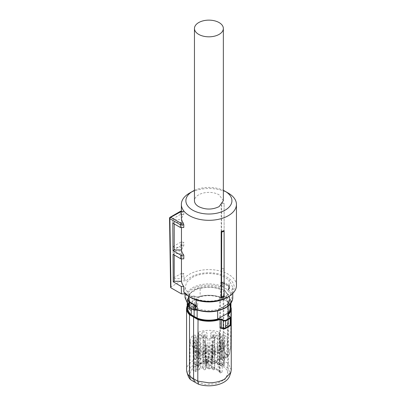 <?xml version="1.0" encoding="UTF-8"?>
<svg xmlns="http://www.w3.org/2000/svg" width="406" height="406" viewBox="0 0 406 406"><rect width="100%" height="100%" fill="white"/><g stroke="black" fill="none" stroke-linecap="round" stroke-linejoin="round"><path stroke-width="0.3" stroke-dasharray="2.03 1.52" d="M232.775 297.674A23.873 13.784 0 0 0 228.776 290.036L228.776 287.088A0.903 0.614 -49.1 0 0 228.685 286.768L227.654 285.794L221.691 282.424L221.691 275.715L229.06 279.967L229.06 287.341L228.548 286.656A1.355 0.782 180 0 1 228.654 286.352A0.903 0.68 -144.2 0 0 227.822 285.418L228.614 285.088A2.71 1.563 -60 0 1 229.055 285.215A2.71 1.563 -60 0 1 229.613 286.453A2.71 1.563 -60 0 1 228.614 288.976L227.822 289.838L222.564 286.803L223.046 286.494L222.255 285.499L222.564 286.803A2.258 1.304 0 0 1 220.189 286.859A0.903 0.36 108 0 0 220.631 285.667L220.631 282.718A1.355 0.782 0 0 0 222.057 282.688L222.255 282.632C223.523 282.855 223.523 283.809 222.255 285.499L222.255 282.632L223.046 282.2L222.564 282.383A0.903 0.411 -111.3 0 0 222.234 282.277A0.903 0.411 -111.3 0 0 222.057 282.688M221.691 275.715A23.873 13.784 0 0 0 192.023 277.608L186.851 282.079L185.034 287.352L188.749 294.736L196.118 298.989C206.766 302.343 216.657 301.714 225.782 297.096L230.958 292.624L232.775 287.352L229.06 279.967M220.631 282.718L222.64 282.134L223.945 282.261A2.71 1.563 -60 0 1 224.508 283.505A2.71 1.563 -60 0 1 223.046 286.494M188.749 296.339L188.749 294.736M196.118 299.943L196.118 298.989M222.645 282.134L223.046 282.2A2.71 1.563 -60 0 1 223.945 282.261L229.055 285.215C230.156 286.626 230.136 287.915 229.004 289.082L228.553 289.63A0.903 0.68 35.8 0 0 228.654 289.305L228.948 288.874L228.614 288.976L228.948 288.874L228.948 286.281L228.654 286.352M228.948 288.874A1.807 1.04 120 0 0 229.613 287.189A1.807 1.04 120 0 0 228.948 286.281L228.614 285.088M195.575 310.118A0.903 0.411 68.7 0 1 195.245 310.017L189.988 306.982A0.903 0.68 -144.2 0 1 189.155 306.043L188.861 306.119L189.196 307.306L189.988 306.982A2.258 1.304 0 0 0 189.785 305.759A0.903 0.614 -49.1 0 1 189.191 305.703A0.903 0.614 -49.1 0 1 189.034 305.307L189.034 303.043M189.196 303.419L188.861 303.526A1.807 1.04 -60 0 0 188.196 305.205A1.807 1.04 -60 0 0 188.861 306.119L189.155 303.094A0.903 0.68 35.8 0 1 189.257 302.764M194.139 306.936L192.353 305.865L187.912 298.41L189.511 293.771L194.058 289.838C202.883 285.489 212.14 285.164 221.823 288.854L225.452 290.955L229.897 298.41L228.299 303.049L223.747 306.982C214.926 311.331 205.669 311.656 195.986 307.966L194.139 306.936L194.139 310.255M228.654 289.305A1.355 0.782 0 0 0 228.548 289.605L228.553 289.63A0.903 0.68 35.8 0 1 227.822 289.838A2.258 1.304 0 0 0 228.025 291.061A0.903 0.614 130.9 0 0 228.776 290.036A1.355 0.782 0 0 1 228.548 289.605L228.548 286.656A1.355 0.782 180 0 0 228.776 287.088A23.873 13.784 0 0 1 229.06 287.341M228.025 291.061A22.969 13.261 0 0 1 225.147 307.789C216.809 312.062 207.633 312.782 197.62 309.961A2.258 1.304 0 0 0 195.245 310.017L194.763 310.199L195.164 310.26M192.353 305.865L192.353 306.972L191.251 306.312L191.251 308.626M197.128 310.022L195.986 309.073L195.986 307.966M218.149 309.57L223.747 307.175L227.751 304.023L218.149 309.57L218.149 310.397A20.995 12.119 180 0 1 195.986 309.073M227.751 304.023L227.751 304.855L228.223 304.581L228.223 306.033M225.452 290.955L225.452 292.056A20.995 12.119 180 0 1 229.897 299.516A20.995 12.119 180 0 1 227.751 304.855M223.67 289.884L223.67 299.364L220.676 297.72L220.676 289.326L221.823 289.96L221.823 288.854M225.452 292.056L226.558 292.716L226.558 301.115L223.67 299.364M192.353 306.972A20.995 12.119 180 0 1 187.912 299.516A20.995 12.119 180 0 1 190.054 294.177L190.054 293.35L194.058 290.036L199.661 287.803L199.661 288.636A20.995 12.119 180 0 1 221.823 289.96M220.676 297.72A21.219 12.251 180 0 0 208.902 295.664A21.219 12.251 180 0 0 200.133 296.761L189.582 302.851L189.582 294.452L190.054 294.177M189.582 294.452L187.684 299.516L191.251 306.312M189.582 302.851A21.219 12.251 0 0 0 187.684 307.915M197.93 296.999L196.062 296.959L197.93 296.999A21.934 12.662 180 0 1 208.902 295.299A21.934 12.662 180 0 1 219.763 296.964L220.356 297.278L223.493 295.776L227.36 297.943L223.782 295.974A0.452 0.259 180 0 0 223.153 295.979L220.331 297.329L220.331 346.825L221.128 353.21C221.417 354.956 222.199 356.265 223.488 357.133L225.878 354.164L226.619 354.585L226.776 354.184L227.36 334.488L227.36 297.943L227.071 297.745L230.527 299.836L230.811 300.404L227.989 301.754L227.39 301.338L230.527 299.836L230.816 300.039L230.527 299.836M196.062 296.959L194.215 296.141L192.2 296.36L194.545 296.339L196.392 297.156L196.062 296.959L196.392 297.156L196.392 304.952A1.127 0.65 0 0 0 197.727 305.038L195.865 307.56L195.235 306.124L189.871 309.22L189.404 308.981L189.404 301.186L189.703 300.628L187.983 299.74L187.684 300.298L187.202 299.648L187.582 299.024A0.452 0.289 53.6 0 1 187.907 298.801L187.983 299.74M187.684 304.754A21.934 12.662 180 0 1 189.912 301.628L189.703 300.628M197.128 309.707A21.219 12.251 0 0 0 217.677 310.671L218.149 310.397M228.223 304.581L230.121 299.516L226.558 292.716M230.121 307.915A21.219 12.251 0 0 0 226.558 301.115M231.253 369.922L228.294 363.507L228.294 301.917L227.39 301.338L228.294 301.917A22.345 12.901 180 0 1 231.253 308.332M220.676 289.326A21.219 12.251 0 0 0 200.133 288.361L200.133 296.761M199.661 288.636L200.133 288.361M190.054 293.35L199.661 287.803M229.659 375.92A21.137 12.205 0 0 0 227.314 367.613L228.294 363.507L220.016 358.731L219.763 296.964M194.215 296.141L194.545 296.339L194.215 296.141L194.545 296.339L194.545 303.881L192.2 303.272L187.582 305.936L187.196 306.921L187.78 308.255L188.546 308.347L187.582 305.936L187.582 299.024A27.09 15.641 0 0 1 189.749 297.613A27.09 15.641 0 0 1 192.2 296.36L192.2 303.272L193.657 305.18L194.611 303.921A1.127 0.604 120 0 1 193.814 305.307L193.657 305.18M189.404 301.186L189.556 301.876L189.912 301.628L189.556 301.876L189.404 301.186L187.684 300.298L187.684 307.839L188.359 308.235M229.826 316.705L230.603 317.649M230.222 325.231L230.126 316.883L228.405 315.645L228.253 314.787M230.943 303.15L230.943 300.217A0.452 0.259 180 0 0 230.816 300.039L227.071 297.745M197.727 305.038L197.727 297.162A22.345 12.901 180 0 1 208.902 295.431A22.345 12.901 180 0 1 220.016 297.136L220.331 297.329M188.151 375.92A21.137 12.205 0 0 1 193.956 364.979A21.137 12.205 0 0 1 219.286 362.979L220.016 358.731A22.345 12.901 0 0 0 208.902 357.021A22.345 12.901 0 0 0 193.104 360.797A22.345 12.901 0 0 0 186.557 369.922M189.871 309.22L190.759 310.509C189.998 311.042 189.602 310.788 189.556 309.753A1.127 0.65 0 0 0 189.709 309.428A1.127 0.65 0 0 0 189.404 308.981L188.546 308.347L193.814 305.307L195.235 306.124L196.392 304.952L194.611 303.921M227.05 325.566L221.945 328.515L222.579 328.109L222.168 328.002L227.264 325.064L227.05 325.566L228.253 322.668A1.127 0.65 0 0 0 228.101 322.993A1.127 0.65 0 0 0 228.405 323.435L228.405 315.645M227.989 301.754L227.989 351.251L230.476 348.155L230.816 336.513L223.782 332.453L223.153 332.448L222.818 343.735L220.331 346.825M223.488 357.133L224.229 357.554L226.619 354.585L227.335 355.001L224.944 357.975L224.229 357.554L224.229 361.076L223.371 365.258L227.314 367.613M224.944 357.975L226.802 357.803L227.989 351.251M187.684 307.839L189.729 309.646L189.709 301.582M228.101 315.147L228.101 322.993L227.264 325.064L227.939 325.013L228.405 323.435L230.06 324.394L229.263 325.774L223.559 328.921M221.798 328.053L222.579 328.109L227.939 325.013L229.446 325.845L230.151 325.835M222.579 328.109L224.153 328.901L223.696 328.982M224.153 328.901L224.888 328.88M230.06 324.394L229.446 325.845M230.506 348.13L229.532 353.433C229.258 354.717 228.573 355.108 227.492 354.605A0.452 0.269 -59.6 0 1 227.335 355.001L229.212 354.793L230.476 348.155M230.816 300.039L230.816 336.513L230.481 347.764M226.035 353.763L224.061 350.276L223.462 350.307C223.787 352.012 224.589 353.296 225.878 354.164L226.035 353.763L227.492 354.605M222.818 343.735L223.462 350.307L221.128 353.21M224.061 350.276L223.447 343.704L222.848 343.709M219.286 362.979L223.371 365.258M222.397 365.816L212.658 362.807L201.655 363.416L193.089 367.445L189.82 373.54L191.251 377.793L195.413 381.401L205.208 384.416L216.261 383.777L224.817 379.686L227.984 373.54L226.512 369.364L222.397 365.816M229.532 353.433L229.552 353.824L229.532 353.433M195.23 371.81L195.519 366.359L207.065 359.696L206.771 365.146L195.23 371.81A18.98 10.957 180 0 1 193.165 370.338L195.245 370.45L196.707 369.607C198.61 369.293 199.833 368.587 200.381 367.486L205.025 364.806L206.771 365.146M193.19 347.064A18.737 10.815 180 0 1 190.17 341.101A18.737 10.815 180 0 1 193.19 335.28L195.286 335.153L196.58 335.899A4.786 2.761 180 0 1 198.879 336.635A4.786 2.761 180 0 1 200.158 337.965L205.152 341.162L204.756 341.725L200.158 344.379A4.786 2.761 180 0 1 196.58 346.44L195.286 347.191L193.19 347.064L193.165 370.338M204.756 341.725L205.015 358.863L205.411 358.305L205.015 357.757L200.325 355.052L199.011 353.702L195.256 352.124L193.175 352.246L193.19 335.28M193.175 352.246A18.92 10.921 180 0 1 195.525 350.586L195.738 356.316A18.98 10.957 180 0 1 198.29 355.123L197.697 355.763L198.092 356.326L198.478 333.306L198.082 332.747L198.696 332.098L198.29 355.123M198.696 332.098A18.737 10.815 180 0 1 219.108 332.098L219.727 332.747L218.032 334.057A4.786 2.761 180 0 1 214.459 336.122L209.861 338.771L207.948 338.771L203.35 336.122A4.786 2.761 180 0 1 201.051 335.381A4.786 2.761 180 0 1 199.772 334.057L198.478 333.306M195.525 350.586L207.07 357.25L207.958 356.737L207.958 356.072L209.861 356.062L214.551 353.357C216.449 353.047 217.662 352.342 218.2 351.251L220.016 349.87L219.413 349.226L219.108 332.098M219.413 349.226A18.92 10.921 180 0 1 222.28 350.586L222.285 350.911L210.744 357.574L210.739 357.25L222.28 350.586M222.579 356.61A18.98 10.957 180 0 1 224.64 358.082L222.559 357.965L221.103 358.808C219.199 359.122 217.971 359.833 217.428 360.929L212.78 363.614L211.039 363.268L222.579 356.61L222.285 350.911M224.614 335.28A18.737 10.815 180 0 1 227.639 341.101A18.737 10.815 180 0 1 224.614 347.064L222.524 347.191L221.224 346.44A4.786 2.761 180 0 1 218.93 345.704A4.786 2.761 180 0 1 217.652 344.379L213.054 341.725L212.658 341.162L217.652 337.965A4.786 2.761 180 0 1 221.224 335.899L222.524 335.153L224.614 335.28L224.64 358.082M213.054 340.619L212.795 357.757L212.399 358.305L212.795 358.863L217.484 361.573L218.798 362.918L222.554 364.497L224.635 364.38L224.614 347.064M224.635 364.38A18.92 10.921 180 0 1 222.28 366.034L222.28 366.364L210.739 359.701L210.531 365.441L222.067 372.104L222.28 366.364M222.067 372.104A18.98 10.957 180 0 1 219.519 373.297L220.113 372.642L219.717 372.094L216.931 369.896L214.586 369.13L212.094 367.694L211.46 367.694L209.222 368.983L207.065 368.105L207.065 367.44L210.531 365.441M219.108 350.241A18.737 10.815 180 0 1 198.696 350.241L198.082 349.581L199.772 348.282A4.786 2.761 180 0 1 203.35 346.222L205.71 344.856L206.349 344.856L208.582 346.145L212.094 344.856L214.459 346.222A4.786 2.761 180 0 1 216.758 346.957A4.786 2.761 180 0 1 218.032 348.282L219.727 349.576L219.108 350.241L219.519 373.297M206.349 344.856L206.349 361.847L205.71 361.847L203.259 363.263C201.361 363.573 200.148 364.278 199.61 365.37L197.793 366.735L198.397 367.394L198.696 350.241M198.397 367.394A18.92 10.921 180 0 1 195.525 366.034L195.525 366.359M195.53 350.911L207.07 357.574L207.278 362.974L207.872 362.634L207.958 356.072L207.872 361.969L203.223 359.29A5.029 2.903 180 0 1 200.879 358.523A5.029 2.903 180 0 1 199.549 357.168L198.092 356.326M211.633 363.614L211.633 357.767L210.739 357.25M211.633 357.767L212.795 357.757M206.349 361.847L206.974 362.208L206.974 361.543L207.065 368.105L206.974 361.543L210.739 359.371L222.28 366.034M206.177 364.806L206.177 358.853L207.07 359.371L195.525 366.034M206.177 358.853L205.015 358.863M211.536 332.367A2.598 1.497 180 0 1 214.383 332.047A2.598 1.497 180 0 1 215.967 333.448A2.598 1.497 180 0 1 215.21 334.488A2.598 1.497 180 0 1 212.394 334.818A2.598 1.497 180 0 1 210.78 333.448A2.598 1.497 180 0 1 211.536 332.367M202.599 332.367A2.598 1.497 180 0 1 205.441 332.047A2.598 1.497 180 0 1 207.03 333.448A2.598 1.497 180 0 1 206.268 334.488A2.598 1.497 180 0 1 203.457 334.818A2.598 1.497 180 0 1 201.838 333.448A2.598 1.497 180 0 1 202.599 332.367M207.278 362.974L195.738 356.316M207.07 357.574L207.07 357.25M197.331 339.649L198.092 338.609L193.662 337.528L192.901 338.609L197.331 339.649M193.662 342.689A2.598 1.497 180 0 1 196.504 342.37A2.598 1.497 180 0 1 198.092 343.77A2.598 1.497 180 0 1 197.331 344.811A2.598 1.497 180 0 1 194.52 345.141A2.598 1.497 180 0 1 192.901 343.77A2.598 1.497 180 0 1 193.662 342.689M207.065 359.696L207.07 359.371M202.599 347.851A2.598 1.497 180 0 1 205.441 347.531A2.598 1.497 180 0 1 207.03 348.932A2.598 1.497 180 0 1 206.268 349.972A2.598 1.497 180 0 1 203.457 350.297A2.598 1.497 180 0 1 201.838 348.932A2.598 1.497 180 0 1 202.599 347.851M215.21 349.972A2.598 1.497 180 0 1 212.394 350.297A2.598 1.497 180 0 1 210.78 348.932A2.598 1.497 180 0 1 211.536 347.851A2.598 1.497 180 0 1 214.383 347.531A2.598 1.497 180 0 1 215.967 348.932A2.598 1.497 180 0 1 215.21 349.972M210.739 359.701L210.739 359.371M220.478 342.689L219.717 343.77L224.148 344.811L224.909 343.77L220.478 342.689M220.478 337.528A2.598 1.497 180 0 1 223.32 337.208A2.598 1.497 180 0 1 224.909 338.609A2.598 1.497 180 0 1 224.148 339.649A2.598 1.497 180 0 1 221.331 339.979A2.598 1.497 180 0 1 219.717 338.609A2.598 1.497 180 0 1 220.478 337.528M210.744 357.574L211.039 363.268M203.223 359.29L203.35 336.122M214.551 353.357L214.459 336.122M218.2 351.251L218.032 334.057M217.428 360.929L217.652 337.965M217.484 361.573L217.652 344.379M221.133 363.68L221.224 346.44M203.259 363.263L203.35 346.222M199.61 365.37L199.772 348.282M200.381 367.486L200.158 344.379M200.325 355.052L200.158 337.965M196.677 352.946L196.58 335.899M199.549 357.168L199.772 334.057M215.155 337.959A2.522 1.457 0 0 0 215.896 336.95A2.522 1.457 0 0 0 214.353 335.589A2.522 1.457 0 0 0 211.592 335.904A2.522 1.457 0 0 0 210.851 336.95A2.522 1.457 0 0 0 212.424 338.279A2.522 1.457 0 0 0 215.155 337.959M206.218 337.959A2.522 1.457 0 0 0 206.953 336.95A2.522 1.457 0 0 0 205.416 335.589A2.522 1.457 0 0 0 202.65 335.904A2.522 1.457 0 0 0 201.914 336.95A2.522 1.457 0 0 0 203.482 338.279A2.522 1.457 0 0 0 206.218 337.959M196.707 369.607L196.58 346.44M197.28 343.121A2.522 1.457 0 0 0 198.016 342.111A2.522 1.457 0 0 0 196.474 340.751A2.522 1.457 0 0 0 193.713 341.06A2.522 1.457 0 0 0 192.977 342.111A2.522 1.457 0 0 0 194.545 343.44A2.522 1.457 0 0 0 197.28 343.121M197.28 348.282A2.522 1.457 0 0 0 198.016 347.272A2.522 1.457 0 0 0 196.474 345.912A2.522 1.457 0 0 0 193.713 346.222A2.522 1.457 0 0 0 192.977 347.272A2.522 1.457 0 0 0 194.545 348.602A2.522 1.457 0 0 0 197.28 348.282M214.586 369.13L214.459 346.222M218.255 371.251L218.032 348.282M206.218 353.443A2.522 1.457 0 0 0 206.953 352.428A2.522 1.457 0 0 0 205.416 351.073A2.522 1.457 0 0 0 202.65 351.383A2.522 1.457 0 0 0 201.914 352.428A2.522 1.457 0 0 0 203.482 353.763A2.522 1.457 0 0 0 206.218 353.443M211.592 351.383A2.522 1.457 0 0 0 210.851 352.428A2.522 1.457 0 0 0 212.424 353.763A2.522 1.457 0 0 0 215.155 353.443A2.522 1.457 0 0 0 215.896 352.428A2.522 1.457 0 0 0 214.353 351.073A2.522 1.457 0 0 0 211.592 351.383M221.103 358.808L221.224 335.899M220.529 346.222A2.522 1.457 0 0 0 219.793 347.272A2.522 1.457 0 0 0 221.361 348.602A2.522 1.457 0 0 0 224.097 348.282A2.522 1.457 0 0 0 224.833 347.272A2.522 1.457 0 0 0 223.29 345.912A2.522 1.457 0 0 0 220.529 346.222M224.097 343.121A2.522 1.457 0 0 0 224.833 342.111A2.522 1.457 0 0 0 223.29 340.751A2.522 1.457 0 0 0 220.529 341.06A2.522 1.457 0 0 0 219.793 342.111A2.522 1.457 0 0 0 221.361 343.44A2.522 1.457 0 0 0 224.097 343.121M224.112 296.918L224.112 230.567M236.444 285.509A27.537 15.9 0 0 0 228.375 274.263A27.537 15.9 0 0 0 183.786 278.993L183.786 273.461A27.537 15.9 0 0 0 181.457 278.673L181.457 251.03A27.537 15.9 0 0 1 183.786 245.818L183.786 242.128A27.537 15.9 0 0 0 181.457 247.34L181.457 219.697L174.204 219.697L174.204 247.34L181.457 247.34M183.786 214.485L180.416 214.485L180.376 211.724L183.786 211.719L183.786 214.485A27.537 15.9 0 0 0 181.457 219.697M183.786 211.719L183.309 211.45A27.537 15.9 0 0 0 181.365 217.311M181.365 211.242L183.573 211.242L181.365 211.45M181.457 227.517L181.457 222.3A27.537 15.9 0 0 0 183.786 227.517M181.457 258.85L181.457 253.633A27.537 15.9 0 0 0 183.786 258.85M228.375 193.17A27.537 15.9 0 0 0 189.429 193.17M224.112 270.406L224.112 204.056A27.537 15.9 0 0 0 221.184 203.081L221.696 202.564L224.112 203.35L224.112 270.406A27.537 15.9 0 0 0 221.184 269.432L221.184 203.081M226.781 297.674A25.284 14.596 0 0 0 226.781 277.029A25.284 14.596 0 0 0 186.283 280.835L181.421 280.835L181.309 273.461L173.24 278.12L174.204 278.673L181.457 278.673M183.786 278.993L186.283 280.835M183.786 273.461L181.309 273.461M174.204 278.673L174.204 251.03L181.457 251.03M173.24 278.12L173.032 250.35L174.204 251.03M173.032 250.35L180.893 245.818L183.786 245.818M180.893 245.818L180.837 242.128L183.786 242.128M180.416 214.485L172.799 218.885L173.007 246.65L174.204 247.34M173.007 246.65L180.837 242.128M172.799 218.885L174.204 219.697M169.556 218.245L180.843 211.45M172.799 223.117L174.204 222.3L181.457 222.3M174.204 222.3L174.204 223.929M181.457 253.633L174.204 253.633L173.032 254.313M174.204 254.988L174.204 253.633M185.476 293.868L186.283 293.868L183.786 292.026M186.283 293.868A25.284 14.596 0 0 0 191.018 297.669M194.459 190.373A23.025 13.291 180 0 1 223.351 190.373M224.112 204.056L224.112 203.35M224.112 268.98A28.222 16.296 0 0 0 221.524 268.133L221.696 202.564M221.524 268.133L221.184 269.432M181.421 280.835L170.931 286.89L169.886 217.783A1.127 0.65 -120 0 1 169.886 217.773A1.127 0.65 -120 0 1 170.119 217.256M170.601 287.357L170.931 286.89M212.414 337.482A1.355 0.782 0 0 0 214.332 337.482A1.355 0.782 0 0 0 214.728 336.929A1.355 0.782 0 0 0 214.332 336.376A1.355 0.782 0 0 0 212.414 336.376A1.355 0.782 0 0 0 212.018 336.929A1.355 0.782 0 0 0 212.414 337.482M194.54 347.805L194.144 347.252L194.54 346.699L196.453 346.699A1.355 0.782 0 0 1 196.849 347.252A1.355 0.782 0 0 1 196.453 347.805A1.355 0.782 0 0 1 194.54 347.805M196.453 342.644A1.355 0.782 0 0 0 196.849 342.091A1.355 0.782 0 0 0 196.453 341.537L194.54 341.537L194.144 342.091L194.54 342.644A1.355 0.782 0 0 0 196.453 342.644M205.39 337.482A1.355 0.782 0 0 0 205.791 336.929A1.355 0.782 0 0 0 205.39 336.376L203.477 336.376L203.081 336.929L203.477 337.482A1.355 0.782 0 0 0 205.39 337.482M221.356 342.644L220.955 342.091L221.356 341.537L223.27 341.537A1.355 0.782 0 0 1 223.665 342.091A1.355 0.782 0 0 1 223.27 342.644A1.355 0.782 0 0 1 221.356 342.644M223.27 347.805A1.355 0.782 0 0 0 223.665 347.252A1.355 0.782 0 0 0 223.27 346.699L221.356 346.699L220.955 347.252L221.356 347.805A1.355 0.782 0 0 0 223.27 347.805M214.332 352.966A1.355 0.782 0 0 0 214.728 352.413A1.355 0.782 0 0 0 214.332 351.86L212.414 351.86L212.018 352.413L212.414 352.966A1.355 0.782 0 0 0 214.332 352.966M203.477 352.966L203.081 352.413L203.477 351.86L205.39 351.86A1.355 0.782 0 0 1 205.791 352.413A1.355 0.782 0 0 1 205.39 352.966A1.355 0.782 0 0 1 203.477 352.966M223.351 200.726L219.118 194.829A14.449 8.343 180 0 0 198.686 194.829A14.449 8.343 180 0 0 194.459 200.726M222.057 285.636A1.355 0.782 0 0 1 220.631 285.667C210.222 282.733 200.686 283.484 192.023 287.925L186.851 292.396L185.034 297.674M227.654 285.794A2.258 1.304 180 0 1 227.822 285.418L222.564 282.383A2.258 1.304 180 0 1 222.016 282.535M188.14 304.47L189.034 305.307A1.355 0.782 0 0 1 189.257 305.743L189.267 302.749M220.189 286.859A22.969 13.261 0 0 0 192.662 289.031A22.969 13.261 0 0 0 189.785 305.759M189.155 306.043A1.355 0.782 0 0 0 189.257 305.743L188.079 304.642M189.155 303.094A1.355 0.782 0 0 0 189.257 302.795M197.62 309.961A0.903 0.36 -72 0 1 197.341 310.082M194.763 310.199A2.71 1.563 -60 0 1 193.865 310.133M189.196 307.306A2.71 1.563 -60 0 1 188.754 307.185M187.907 298.801A26.674 15.403 180 0 1 190.044 297.415A26.674 15.403 180 0 1 192.454 296.177L192.2 296.36M227.964 301.694A21.934 12.662 180 0 1 230.121 304.754M186.557 308.332A22.345 12.901 180 0 1 189.556 301.876L189.556 309.753M190.759 310.509L195.865 307.56M187.745 307.885L189.404 308.981M228.253 322.668L228.253 315.386M230.811 336.873L230.811 305.738M230.811 303.338L230.811 300.404A0.452 0.259 180 0 0 230.943 300.217A0.452 0.452 0 0 0 230.73 299.836L227.274 297.74M223.447 343.704L223.782 332.453L223.782 295.974M223.153 295.979L223.153 332.448M227.218 356.727L229.552 353.824M219.621 350.434L219.331 333.306M195.256 352.124L195.286 335.153M195.245 370.45L195.286 347.191M198.189 366.192L198.478 349.033M219.717 372.094L219.331 349.033M222.554 364.497L222.524 347.191M222.559 357.965L222.524 335.153M207.948 338.771L207.948 356.062M209.861 338.771L209.861 356.062M212.78 363.614L212.78 357.767M213.054 341.725L212.795 358.863M208.582 368.983L208.582 346.145M205.71 344.856L205.71 361.847M205.025 364.806L205.025 358.853M204.756 340.619L205.015 357.757M211.46 367.694L211.46 344.856M209.222 346.145L209.222 368.983M212.094 344.856L212.094 367.694M212.414 352.413A1.355 0.782 0 0 0 212.018 352.966A1.355 0.782 0 0 0 212.414 353.519A1.355 0.782 0 0 0 214.332 353.519A1.355 0.782 0 0 0 214.728 352.966A1.355 0.782 0 0 0 214.332 352.413A1.355 0.782 0 0 0 212.414 352.413M194.54 362.736A1.355 0.782 0 0 0 194.144 363.289A1.355 0.782 0 0 0 194.54 363.842A1.355 0.782 0 0 0 196.453 363.842A1.355 0.782 0 0 0 196.849 363.289A1.355 0.782 0 0 0 196.453 362.736A1.355 0.782 0 0 0 194.54 362.736M196.453 358.681A1.355 0.782 0 0 0 196.849 358.128A1.355 0.782 0 0 0 196.453 357.574A1.355 0.782 0 0 0 194.54 357.574A1.355 0.782 0 0 0 194.144 358.128A1.355 0.782 0 0 0 194.54 358.681A1.355 0.782 0 0 0 196.453 358.681M205.39 353.519A1.355 0.782 0 0 0 205.791 352.966A1.355 0.782 0 0 0 205.39 352.413A1.355 0.782 0 0 0 203.477 352.413A1.355 0.782 0 0 0 203.081 352.966A1.355 0.782 0 0 0 203.477 353.519A1.355 0.782 0 0 0 205.39 353.519M221.356 357.574A1.355 0.782 0 0 0 220.955 358.128A1.355 0.782 0 0 0 221.356 358.681A1.355 0.782 0 0 0 223.27 358.681A1.355 0.782 0 0 0 223.665 358.128A1.355 0.782 0 0 0 223.27 357.574A1.355 0.782 0 0 0 221.356 357.574M223.27 363.842A1.355 0.782 0 0 0 223.665 363.289A1.355 0.782 0 0 0 223.27 362.736A1.355 0.782 0 0 0 221.356 362.736A1.355 0.782 0 0 0 220.955 363.289A1.355 0.782 0 0 0 221.356 363.842A1.355 0.782 0 0 0 223.27 363.842M214.332 369.003A1.355 0.782 0 0 0 214.728 368.45A1.355 0.782 0 0 0 214.332 367.897A1.355 0.782 0 0 0 212.414 367.897A1.355 0.782 0 0 0 212.018 368.45A1.355 0.782 0 0 0 212.414 369.003A1.355 0.782 0 0 0 214.332 369.003M203.477 367.897A1.355 0.782 0 0 0 203.081 368.45A1.355 0.782 0 0 0 203.477 369.003A1.355 0.782 0 0 0 205.39 369.003A1.355 0.782 0 0 0 205.791 368.45A1.355 0.782 0 0 0 205.39 367.897A1.355 0.782 0 0 0 203.477 367.897M232.775 293.436L232.775 287.352M185.034 293.868L185.034 287.352M229.897 298.41L229.897 299.516M187.912 298.41L187.912 299.516M189.703 301.567L187.684 304.206L187.684 299.516M228.233 301.739L230.121 304.206L230.121 299.516M187.202 299.643L187.673 298.821L192.292 296.152L194.418 296.116L196.265 296.933L197.808 296.959C205.167 294.685 212.531 294.675 219.905 296.928M227.802 301.46L228.187 301.704M219.94 296.938L220.346 297.156L223.275 295.756A0.452 0.452 0 0 1 223.686 295.766L227.264 297.735M187.196 299.628L187.196 303.607M187.196 305.2L187.196 306.921M187.78 308.255L187.196 306.865M222.168 328.002L221.788 328.048M226.802 357.803L229.162 354.864M230.943 306.16L230.608 347.962M230.608 347.993L229.212 354.788M190.17 341.101L189.82 373.54M227.639 341.101L227.984 373.54M219.727 332.742L220.016 349.87M197.697 355.757L198.082 332.747M198.082 349.571L197.793 366.735M220.113 372.632L219.727 349.576M208.111 362.309L208.197 356.412M212.658 341.157L212.399 358.3M206.827 367.78L206.735 361.883M205.152 341.157L205.411 358.3M215.896 336.95L215.967 333.448M210.851 336.95L210.78 333.448M206.953 336.95L207.03 333.448M201.914 336.95L201.838 333.448M198.016 342.111L198.092 338.609M192.977 342.111L192.901 338.609M198.016 347.272L198.092 343.77M192.977 347.272L192.901 343.77M206.953 352.428L207.03 348.932M201.914 352.428L201.838 348.932M210.851 352.428L210.78 348.932M215.896 352.428L215.967 348.932M219.793 347.272L219.717 343.77M224.833 347.272L224.909 343.77M224.833 342.111L224.909 338.609M219.793 342.111L219.717 338.609M212.018 336.929L212.018 352.966A1.355 1.355 0 0 0 214.048 354.139A1.355 1.355 0 0 0 214.728 352.966L214.728 336.929M194.144 347.252L194.144 363.289A1.355 1.355 0 0 0 196.174 364.461A1.355 1.355 0 0 0 196.849 363.289L196.849 347.252M194.144 342.091L194.144 358.128A1.355 1.355 0 0 0 196.174 359.3A1.355 1.355 0 0 0 196.849 358.128L196.849 342.091M203.081 336.929L203.081 352.966A1.355 1.355 0 0 0 205.111 354.139A1.355 1.355 0 0 0 205.791 352.966L205.791 336.929M220.955 342.091L220.955 358.128A1.355 1.355 0 0 0 222.99 359.3A1.355 1.355 0 0 0 223.665 358.128L223.665 342.091M220.955 347.252L220.955 363.289A1.355 1.355 0 0 0 222.99 364.461A1.355 1.355 0 0 0 223.665 363.289L223.665 347.252M212.018 352.413L212.018 368.45A1.355 1.355 0 0 0 214.048 369.622A1.355 1.355 0 0 0 214.728 368.45L214.728 352.413M203.081 352.413L203.081 368.45A1.355 1.355 0 0 0 205.111 369.622A1.355 1.355 0 0 0 205.791 368.45L205.791 352.413"/><path stroke-width="0.61" d="M196.118 299.943L196.118 305.703L190.15 302.181L188.749 302.105L188.749 296.339M196.118 305.703L197.174 306.728A1.355 0.782 0 0 0 195.753 306.758L195.55 306.895C194.281 308.585 194.281 309.539 195.55 309.763L195.753 309.712A0.903 0.411 68.7 0 1 195.575 310.118L193.865 310.133A2.71 1.563 -60 0 1 193.302 308.89A2.71 1.563 -60 0 1 194.763 305.901L195.245 305.591A0.903 0.411 68.7 0 1 195.753 306.758M189.034 303.043L189.034 302.358A1.355 0.782 0 0 1 189.257 302.795L189.267 302.749A0.903 0.68 35.8 0 1 189.988 302.556L188.861 303.526M194.139 310.255L194.139 316.411L191.251 314.711L191.251 308.626M217.677 310.854L217.677 319.07A21.219 12.251 0 0 1 208.902 320.161A21.219 12.251 180 0 1 197.128 318.106L194.139 316.411M197.128 318.106L197.128 310.022M194.763 305.901L195.55 306.895L195.55 309.763L194.763 310.199M228.405 315.645L229.826 316.705L229.903 317.802A26.674 15.403 180 0 1 227.766 319.192A26.674 15.403 180 0 1 225.36 320.425L223.599 320.304L221.752 319.136L219.879 318.928A21.934 12.662 180 0 1 208.902 320.628A21.934 12.662 180 0 1 198.042 318.969L189.846 314.234L189.516 314.746A22.345 12.901 180 0 1 186.557 308.332L187.684 304.206L187.684 307.915A21.219 12.251 0 0 0 191.251 314.711M217.677 319.07L228.223 312.975A21.219 12.251 0 0 0 230.121 307.915L230.121 304.201L231.253 308.332A22.345 12.901 180 0 1 228.253 314.787L227.893 314.305L228.106 315.467M228.223 306.033L228.223 312.975M193.87 316.594L193.581 317.132L193.581 378.768L197.788 381.117L198.042 318.969M219.879 318.928L220.088 319.502L221.422 319.674L221.752 319.136M223.599 320.304L223.27 320.841L221.422 319.674L221.422 327.469A1.127 0.65 0 0 0 220.088 327.378C220.209 328.464 220.828 328.84 221.945 328.515L222.011 328.165M225.36 320.425L225.614 320.979L223.27 320.841L223.27 328.383L225.614 327.896L230.613 324.917L230.608 317.639L230.222 318.319A27.09 15.641 180 0 1 228.06 319.73A27.09 15.641 180 0 1 225.614 320.979L225.614 327.896L224.828 328.906L230.161 325.83L230.613 324.917M229.826 316.705L230.126 316.883L229.826 316.705M230.603 317.649L230.06 316.695L228.339 315.452L228.253 314.787L228.253 315.386M186.557 308.332L186.557 369.922A22.345 12.901 0 0 0 186.963 372.368A22.345 12.901 0 0 0 189.516 376.342L189.516 314.751L197.788 319.527A22.345 12.901 180 0 0 208.902 321.232A22.345 12.901 180 0 0 220.088 319.502L220.088 327.378M189.516 376.342L193.581 378.768L194.438 381.96L190.49 379.605L189.516 376.342M194.438 381.96L198.519 384.238L197.788 381.117L208.902 382.822C215.038 382.772 220.306 381.513 224.706 379.047L230.847 372.368L231.253 369.922L231.253 308.332M186.963 372.368L188.151 375.92A21.137 12.205 0 0 0 190.49 379.605M198.519 384.238A21.137 12.205 0 0 0 223.853 382.239A21.137 12.205 0 0 0 229.659 375.92L230.847 372.368M223.462 328.885L223.198 328.358L221.422 327.469L221.788 328.048L223.559 328.921M224.858 328.896L223.467 328.89M224.153 328.901L223.198 328.358M229.903 317.802A0.452 0.289 53.6 0 1 230.222 318.319L230.161 325.83M224.112 230.567L224.112 231.278A28.572 16.494 180 0 1 221.696 232.059L221.184 231.547A27.537 15.9 180 0 0 224.112 230.567M224.112 296.431L224.112 296.918A27.537 15.9 0 0 1 221.184 297.892L221.524 297.278A28.222 16.296 -0 0 0 224.112 296.431L224.112 231.278M181.457 258.85L181.457 281.282A27.537 15.9 0 0 0 183.786 286.494L183.786 292.026A27.537 15.9 0 0 0 189.429 296.75A27.537 15.9 0 0 0 228.38 296.75A27.537 15.9 0 0 0 236.444 285.509L236.444 204.411A27.537 15.9 0 0 0 228.38 193.17A27.537 15.9 0 0 0 228.375 193.17L225.193 191.327M223.351 190.373A23.025 13.291 180 0 1 225.183 191.327L225.183 191.327A23.025 13.291 180 0 1 225.183 210.125A23.025 13.291 180 0 1 192.622 210.125A23.025 13.291 180 0 1 192.622 191.327L189.429 193.17A27.537 15.9 0 0 0 181.365 204.411A27.537 15.9 0 0 0 189.429 215.652A27.537 15.9 0 0 0 219.443 219.103A27.537 15.9 0 0 0 236.444 204.411M221.184 297.892L221.184 231.547M221.524 297.278L221.696 232.059M181.365 204.411L181.365 217.311A27.537 15.9 0 0 0 183.309 223.178L183.786 224.751L180.376 224.751L180.843 223.178L183.309 223.178M181.365 211.45L170.687 217.311A1.127 0.65 120 0 0 169.886 218.697A1.127 0.65 120 0 0 169.886 218.702L180.376 224.757L180.416 227.517L183.786 227.517L183.786 224.751M181.457 281.282L174.204 281.282L173.24 281.84L173.032 254.313L180.893 258.85L183.786 258.85L183.786 255.161A27.537 15.9 0 0 1 181.457 249.949L181.457 227.517M191.028 297.674L191.028 297.674A25.284 14.596 0 0 0 191.028 297.674L189.429 296.75L191.028 297.674A25.284 14.596 0 0 0 226.781 297.674L228.38 296.75M180.416 227.517L172.799 223.117L173.007 250.644L180.837 255.161L183.786 255.161M181.457 249.949L174.204 249.949L173.007 250.644M174.204 223.929L174.204 249.949M180.893 258.85L180.837 255.161M174.204 281.282L174.204 254.988M183.786 286.494L181.309 286.494L173.24 281.84M180.843 223.178L170.687 217.311A1.127 0.65 -120 0 0 170.119 217.256A1.127 1.127 0 0 0 169.556 218.25L169.886 218.702L170.931 287.813L181.421 293.868L181.309 286.494M181.421 293.868L185.476 293.868M192.622 191.327A23.025 13.291 180 0 1 194.459 190.373M170.931 287.813L170.601 287.357M194.459 28.481L194.459 200.726A14.449 8.343 180 0 0 198.686 206.624C205.497 209.856 212.308 209.856 219.118 206.624L223.351 200.726L223.351 28.481A14.449 8.343 180 0 1 219.118 34.378A14.449 8.343 180 0 1 203.376 36.185A14.449 8.343 180 0 1 194.459 28.481A14.449 8.343 180 0 1 198.686 22.584A14.449 8.343 180 0 1 214.434 20.777A14.449 8.343 180 0 1 223.351 28.481M232.775 297.674C232.668 301.668 230.273 305.053 225.599 307.829C217.022 312.234 207.603 312.985 197.341 310.082A0.903 0.36 -72 0 1 197.174 309.676A23.873 13.784 0 0 0 225.782 307.418A23.873 13.784 0 0 0 232.775 297.674L232.775 293.436M188.079 304.642L185.034 297.674L188.14 304.47M188.749 302.105A23.873 13.784 0 0 0 189.034 302.358A0.903 0.614 130.9 0 1 189.125 301.973M195.753 309.712A1.355 0.782 0 0 1 197.174 309.676L197.174 306.728M195.788 305.434A2.258 1.304 0 0 0 195.245 305.591L189.988 302.556A2.258 1.304 180 0 0 190.15 302.181M193.865 310.133L188.754 307.185A2.71 1.563 -60 0 1 188.196 305.941A2.71 1.563 -60 0 1 189.196 303.419M189.846 314.234A21.934 12.662 180 0 1 187.684 304.754M230.121 304.754A21.934 12.662 180 0 1 227.893 314.305M222.361 328.337L221.945 328.515M230.811 305.738L230.811 303.338M185.034 297.674L185.034 293.868M189.267 302.749L188.805 303.318C187.673 304.485 187.653 305.774 188.754 307.185M197.341 310.082L195.575 310.118M187.196 303.607L187.196 305.2M230.943 306.16L230.943 303.15M225.183 191.327L228.38 193.17M180.574 211.242L181.365 211.242M180.513 211.257L170.119 217.256M169.556 218.25L170.601 287.362"/></g></svg>
